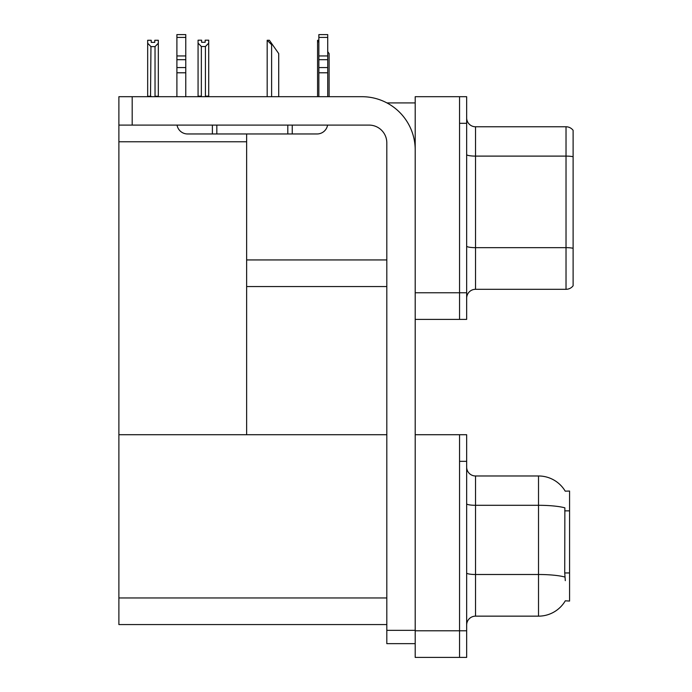 <?xml version="1.0" encoding="UTF-8"?>
<svg xmlns="http://www.w3.org/2000/svg" width="692" height="692" viewBox="0 0 692 692"><rect width="100%" height="100%" fill="white"/><g stroke="black" fill="none" stroke-linecap="round" stroke-linejoin="round"><path stroke-width="1.04" d="M386.923 102.909L415.2 102.909M459.557 434.714L459.557 657.4L466.659 657.4L466.659 434.714L415.2 434.714L415.2 96.698L459.557 96.698L459.557 319.384L415.2 319.384L415.2 292.768L459.557 292.768L459.557 319.384L466.659 319.384L466.659 292.768L459.557 292.768L459.557 123.314L466.659 123.314L466.659 292.768M246.637 286.557L386.811 286.557M246.637 141.774L246.637 434.714L118.886 434.714L118.886 141.774L246.637 141.774L246.637 133.963M118.886 141.774L118.886 96.698L132.189 96.698L132.189 125.096L369.07 125.096A17.741 17.741 0 0 1 386.811 142.837L386.811 630.343L415.2 630.343M415.2 319.384L415.2 657.4L459.557 657.4L459.557 461.33L466.659 461.33M246.637 434.714L386.811 434.714M118.886 434.714L118.886 624.573L386.811 624.573M565.217 491.164A31.053 31.053 0 0 0 538.514 475.975A31.053 31.053 0 0 1 565.217 491.164L569.568 491.052L569.568 601.063L565.303 600.803A31.053 31.053 0 0 1 538.514 616.148A31.053 31.053 0 0 0 565.148 601.063M466.659 298.183A8.875 8.875 0 0 1 475.525 289.308L566.021 289.308L566.021 126.774L475.525 126.774A8.875 8.875 0 0 1 466.659 117.908A8.875 8.875 0 0 0 475.525 126.774L475.525 289.308M573.114 130.33A8.875 8.875 0 0 0 566.021 126.774A8.875 8.875 0 0 1 573.114 130.33L573.114 285.761A8.875 8.875 0 0 1 566.021 289.308M459.557 96.698L466.659 96.698L466.659 123.314M573.114 157.335L573.114 248.272A8.875 1.54 180 0 0 566.021 247.658L475.525 247.658A8.875 1.54 0 0 1 466.659 246.118M466.659 625.014A8.875 8.875 0 0 1 475.525 616.148L538.514 616.148L538.514 475.975A31.053 31.053 0 0 1 565.148 491.052A31.053 31.053 0 0 0 538.514 475.975L475.525 475.975A8.875 8.875 0 0 1 466.659 467.1A8.875 8.875 0 0 0 475.525 475.975L475.525 616.148A8.875 8.875 0 0 0 466.659 625.014M565.303 580.657L564.733 572.95L564.862 507.833A31.053 5.389 180 0 0 538.514 505.298L475.525 505.298A8.875 1.54 -0 0 1 466.659 503.759M329.107 96.698L329.107 53.587L327.723 51.615M317.567 96.698L317.567 40.274L318.856 42.428M318.856 40.274L317.983 40.274M267.596 40.274L269.396 40.274L272.501 44.712L271.619 44.712L267.181 40.274L267.181 96.698M278.712 96.698L278.712 53.587L272.501 44.712M205.429 46.52L201.355 46.52L198.068 43.138L198.068 40.188L201.614 40.188L201.614 42.29L205.169 42.29L205.169 40.188L208.716 40.188L208.716 43.138L205.429 46.52L205.429 96.171L208.716 96.171L208.716 96.698M208.716 96.171L208.716 43.138M201.355 46.52L201.355 96.171L198.068 96.171L198.068 96.698L198.068 43.138M201.355 96.171L200.836 96.698M205.169 42.29L201.614 42.29M154.774 42.385L151.228 42.385L154.774 42.385L154.774 40.274L158.321 40.274L158.321 96.257L155.034 96.257L155.034 46.615L150.96 46.615L150.527 96.698M151.228 42.385L151.228 40.274L147.673 40.274L147.673 96.698M158.321 43.233L155.034 46.615M150.96 46.615L147.673 43.233M150.96 96.257L147.673 96.257M158.321 96.257L158.321 96.698M415.2 643.647L386.811 643.647L386.811 630.343M415.2 149.93A53.232 53.232 0 0 0 361.968 96.698L132.189 96.698M132.189 125.096L118.886 125.096M327.575 125.096A10.648 10.648 0 0 1 317.074 133.963L187.549 133.963A10.648 10.648 0 0 1 177.048 125.096M318.856 96.698L318.856 72.79L327.723 72.79L327.723 96.698M327.723 37.429L318.856 37.429L318.856 34.6L327.723 34.6L327.723 72.79M318.856 72.79L318.856 67.582L327.723 67.582M327.723 59.685L318.856 59.685L318.856 67.582M318.856 59.685L318.856 37.429M327.723 55.948L318.856 55.948M287.803 133.963L287.803 125.096M216.83 133.963L216.83 125.096M176.901 96.698L176.901 72.79L185.776 72.79L185.776 96.698M212.392 125.096L212.392 133.963L187.549 133.963M176.901 72.79L176.901 67.582L185.776 67.582L185.776 72.79M185.776 37.429L176.901 37.429L176.901 34.6L185.776 34.6L185.776 59.685L176.901 59.685L176.901 67.582M176.901 59.685L176.901 37.429M185.776 59.685L185.776 67.582M185.776 55.948L176.901 55.948M246.637 259.941L386.811 259.941M415.2 630.784L466.659 630.784M118.886 597.957L386.811 597.957M569.568 510.852L564.733 510.852M569.568 572.95L564.733 572.95M573.114 156.721A8.875 1.54 180 0 0 566.021 156.107L475.525 156.107A8.875 1.54 0 0 1 466.659 154.558M564.957 577.059A31.053 5.389 180 0 0 538.514 574.498L475.525 574.498A8.875 1.54 0 0 1 466.659 572.959M475.525 475.975A8.875 8.875 0 0 1 466.659 467.1M271.619 96.698L271.619 44.712M292.24 133.963L292.24 125.096"/></g></svg>
